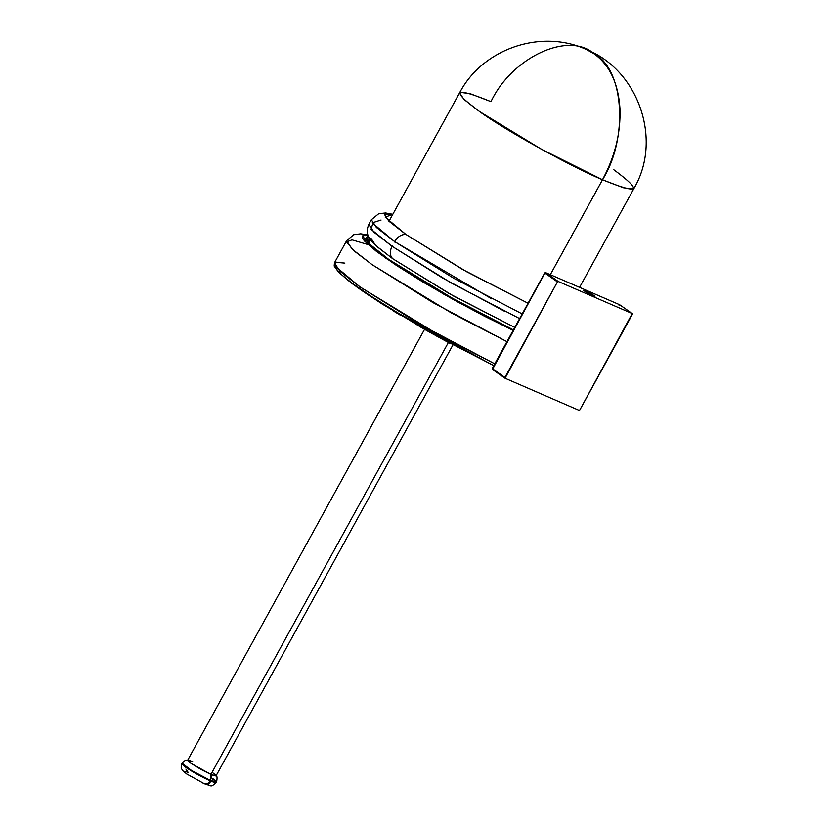 <?xml version="1.0" encoding="UTF-8"?>
<svg xmlns="http://www.w3.org/2000/svg" width="827" height="827" viewBox="0 0 827 827"><rect width="100%" height="100%" fill="white"/><g stroke="black" fill="none" stroke-linecap="round" stroke-linejoin="round"><path stroke-width="1.24" d="M583.2 290.535L586.074 291.104C593.466 294.898 595.688 296.448 592.732 295.766L593.011 296.666L592.732 295.766C585.34 291.972 583.118 290.411 586.074 291.104L584.265 290.763L587.594 293.099L594.572 296.324L586.074 291.104C583.872 290.205 583.645 290.401 585.392 291.693L592.732 295.766L593.011 296.666L592.721 295.746L593.021 296.686M595.171 297.12L594.572 296.159L592.732 295.766C594.933 296.666 595.161 296.469 593.404 295.167L586.074 291.104M586.808 292.954L586.023 291.435L592.773 295.425L586.632 292.231L592.773 295.425L588.793 292.634L586.023 291.435L591.429 294.95L592.173 294.629L591.429 294.95L587.904 292.975M591.936 295.611L592.773 295.425L589.62 294.608L590.013 294.226L586.643 292.251M506.951 341.654L451.304 312.916L372.222 264.754L352.126 249.103L346.627 240.709L352.126 249.103L372.222 264.754L451.304 312.916L506.951 341.654L433.007 302.641L372.222 264.754L354.256 251.036L346.523 241.949L352.013 239.871L369.483 245.009M368.16 235.592L362.919 235.623L366.237 242.807L385.568 258.065L457.455 301.834L513.143 330.376L484.55 316.276L453.237 299.498L422.928 282.017L396.505 265.477L376.492 251.449L364.779 241.288L362.412 237.969L362.484 235.943L364.986 235.261L368.16 235.592L364.014 240.409L385.568 258.065L443.872 294.247L513.143 330.376M350.72 282.514L355.341 285.956M360.5 289.636L372.305 297.637M393.145 310.838L400.764 315.459M425.026 329.591L433.42 334.304M441.876 338.967L450.364 343.556M491.207 364.376L385 305.783L347.495 280.012L337.736 271.173L335.297 266.139M494.763 363.828L420.819 324.815L360.034 286.928L335.452 266.366L335.483 262.097L344.859 263.12L335.121 262.252L334.439 262.883L339.938 271.277L360.034 286.928L439.106 335.09L494.763 363.828L439.106 335.09L360.034 286.928L339.938 271.277L334.439 262.883L334.18 266.046L338.76 272.455L357.502 287.548L382.188 304.036L437.018 336.31L493.771 365.617M369.287 237.535L366.516 238.197L366.609 240.44L372.098 246.632L388.711 259.43L407.07 271.618L429.161 285.16L461.911 303.747L513.412 329.89L457.703 301.442L388.69 259.409L370.134 244.771L366.95 237.876L369.059 237.525L369.08 243.686L388.69 259.409L446.063 294.939L513.412 329.89M490.969 101.638C454.033 86.577 450.25 89.895 479.619 111.604C504.201 129.622 571.788 167.106 602.501 179.759C628.572 138.616 624.116 69.458 594.386 54.013C609.799 65.374 618.317 83.506 619.95 108.42C620.881 133.643 614.564 158.319 600.981 182.457C614.564 158.319 620.881 133.643 619.95 108.42C618.317 83.506 609.799 65.374 594.386 54.013C568.935 30.816 512.058 57.011 490.969 101.638L470.129 93.658L460.132 92.314L459.605 92.8L463.906 99.364L479.619 111.604L541.437 149.253L602.501 179.759L550.317 274.688L602.501 179.759L623.341 187.739L633.337 189.083L633.864 188.597L633.337 189.083L623.341 187.739L602.501 179.759C628.572 138.616 624.116 69.458 594.386 54.013L586.808 49.703L594.386 54.013C624.116 69.458 628.572 138.616 602.501 179.759L541.437 149.253L479.619 111.604L463.906 99.364L459.605 92.8L388.979 221.274M212.777 772.79C217.553 776.326 216.932 776.863 210.926 774.413L210.327 780.388L210.926 774.413L190.923 763.311C186.137 759.786 186.757 759.238 192.763 761.698L187.75 760.168L190.923 763.311L201.013 769.461L210.926 774.413L216.033 775.85L210.926 774.413L448.368 342.492L210.926 774.413L201.013 769.461L190.923 763.311L187.657 760.251L424.561 329.342M212.57 778.424C218.38 782.714 217.625 783.365 210.327 780.388L191.544 770.485L182.085 763.207L191.544 770.485L210.327 780.388L198.025 774.785L185.806 767.342L181.847 763.621L185.806 767.342L198.16 774.858L210.099 780.812C208.228 783.748 206.223 784.668 204.083 783.582C206.223 784.668 208.228 783.748 210.099 780.812L216.302 782.559L210.099 780.812L216.529 782.135L210.327 780.388L210.926 774.413L448.368 342.492M207.546 784.844L208.342 784.906M188.525 772.676L186.52 771.87M185.062 771.415L184.266 771.364M201.633 782.456L204.083 783.582C206.212 784.627 208.218 783.707 210.099 780.812C201.395 776.853 193.301 772.366 185.806 767.342L182.095 763.486M204.548 783.841L204.558 783.841C212.415 785.898 210.12 787.738 216.302 782.559L216.529 782.135C217.408 777.866 217.17 775.581 215.826 775.302M492.334 368.635L492.468 369.442L492.334 368.635L504.915 377.443L505.049 378.249L579.034 410.326L579.841 409.923L632.231 313.557L558.246 281.49L557.439 281.883L504.915 377.443L557.439 281.883L558.246 281.49L632.231 313.557L619.65 304.75L545.665 272.672L558.246 281.49L545.665 272.672L544.859 273.075L557.439 281.883L544.859 273.075L492.334 368.635L504.915 377.443L492.334 368.635L492.468 369.442L505.049 378.249L557.439 281.883L544.941 273.003L492.468 369.442L544.941 273.003L545.665 272.672L544.941 273.003L545.665 272.672L619.65 304.75L618.927 305.08L619.65 304.75L618.927 305.08L619.65 304.75L619.785 305.556L619.65 304.75L632.231 313.557L632.366 314.363L579.841 409.923L579.034 410.326L505.049 378.249L579.034 410.326M381.082 220.034L372.212 222.845L394.613 241.618C397.591 236.77 401.322 234.372 405.83 234.392L466.459 271.628L528.06 303.251L466.459 271.628L405.83 234.392C401.322 234.372 397.591 236.77 394.613 241.618L453.827 278.317L522.188 313.929L453.827 278.317L394.613 241.618L376.605 227.632L371.344 219.744L376.275 227.322L394.613 241.618L491.858 298.929M394.613 241.618C397.591 236.77 401.322 234.372 405.83 234.392L385.206 217.16L392.815 214.296L384.307 214.162L388.866 221.171L405.83 234.392L388.783 221.088L384.338 214.121L392.815 214.296L385.506 212.973L378.766 213.676L371.344 219.744L368.78 224.417C365.493 232.49 368.573 236.015 368.449 236.284C369.059 238.424 371.747 241.732 376.512 246.239L392.525 258.582C389.734 255.44 389.579 251.346 392.039 246.281C389.579 251.346 389.734 255.44 392.525 258.582L453.155 295.818L514.766 327.44L453.155 295.818L392.525 258.582C389.734 255.44 389.579 251.346 392.039 246.281L451.263 282.989L519.625 318.602L451.263 282.989L392.039 246.281L373.701 231.994L368.78 224.417L374.042 232.304L392.039 246.281L442.652 278.048L504.915 311.51M514.766 327.44L449.133 293.564L392.525 258.582L375.561 245.361L371.013 238.352M585.268 291.642C589.455 294.639 598.221 298.444 593.538 295.229L594.665 296.438L590.695 294.825L584.131 290.432L593.507 295.239C595.347 296.562 595.109 296.769 592.835 295.839L585.268 291.642C583.459 290.308 583.686 290.101 585.961 291.032L594.716 296.428M632.366 314.363L632.231 313.557L619.65 304.75L619.785 305.556L619.65 304.75L545.665 272.672L558.246 281.49L557.439 281.883M585.237 291.218L584.203 290.804M588.793 292.634L592.773 295.425M592.794 295.446L588.566 293.368M585.971 291.414L588.845 292.665M588.731 292.603L592.235 294.67M592.835 295.456L589.951 294.205M590.075 294.267L586.57 292.189M493.781 365.606L420.757 327.161L360.479 289.626M613.861 169.793C643.22 191.502 639.436 194.821 602.501 179.759L550.968 273.499M212.343 778.848C218.142 783.138 217.398 783.789 210.099 780.812L210.337 780.378C201.623 776.429 193.528 771.942 186.034 766.918L182.085 763.197C187.315 758.132 185.351 760.964 188.236 760.137M204.083 783.582L186.933 774.072M209.769 781.298C211.567 778.455 211.815 775.933 210.523 773.71M204.362 783.417L208.352 784.203L211.826 780.368M188.349 772.666L185.879 769.11M392.039 246.281L371.116 229.368L372.729 223.548M405.83 234.392L462.427 269.375L528.06 303.251M632.231 313.557L558.246 281.49M545.665 272.672L544.859 273.075M394.386 242.022C397.467 236.77 401.395 234.237 406.181 234.423M545.799 272.776L544.755 273.499M619.868 304.977L619.289 304.75M392.784 258.81C389.682 255.574 389.507 251.274 392.277 245.888M592.701 295.384L586.684 292.262M586.798 292.365L586.229 291.621M334.439 262.883L346.627 240.709L353.718 234.713L360.737 233.814L367.943 235.002M579.572 287.362L633.864 188.597C662.841 139.773 638.33 69.975 586.26 49.465M586.302 49.486C541.178 28.676 482.596 48.628 459.605 92.8M452.927 344.931L216.033 775.85M182.085 763.207L181.847 763.621C180.4 770.63 181.651 767.673 182.715 770.661L186.737 774L204.558 783.841M632.293 313.598L619.599 304.718L545.603 272.641L544.724 272.941L492.189 368.501L492.396 369.4L504.977 378.208"/></g></svg>
